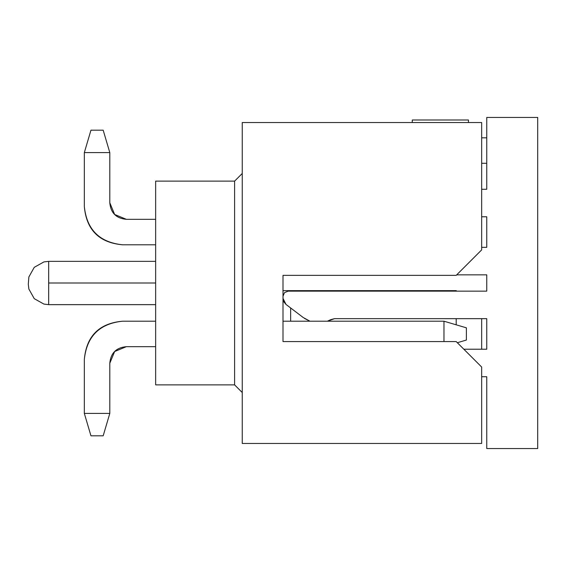 <?xml version="1.0" encoding="UTF-8"?>
<svg xmlns="http://www.w3.org/2000/svg" width="566" height="566" viewBox="0 0 566 566"><rect width="100%" height="100%" fill="white"/><g stroke="black" fill="none" stroke-linecap="round" stroke-linejoin="round"><path stroke-width="0.85" d="M481.666 122.539L242.248 122.539L242.248 443.461L481.666 443.461L481.666 367.051L456.196 341.581L283 341.581L283 275.359L456.196 275.359L481.666 249.889L481.666 122.539L481.666 249.889L456.196 275.359L283 275.359L283 341.581L456.196 341.581L481.666 367.051L481.666 443.461L242.248 443.461L242.248 122.539L481.666 122.539M234.607 384.88L242.248 392.521L234.607 384.88L234.607 181.12L234.607 384.88L155.65 384.88L234.607 384.88M242.248 173.479L234.607 181.12L155.65 181.12L155.65 384.88L155.65 181.12L234.607 181.12L242.248 173.479M155.65 283L48.676 283L48.676 304.65L43.907 304.084L34.264 298.678L28.866 289.035L28.3 284.274L28.866 276.965L34.264 267.322L43.907 261.916L48.683 261.351L48.676 283L155.65 283M48.669 283C48.683 310.939 48.683 310.939 48.676 283M456.196 290.641L456.705 291.15L456.196 290.641L456.196 291.15L456.196 290.641L283 290.641L456.196 290.641M456.196 318.658L456.196 324.82L456.196 318.658M481.666 349.222L481.666 318.658M290.641 321.205L290.641 307.961L290.641 321.205M290.641 291.15L290.641 290.641L290.641 291.15M412.274 122.539L412.274 119.992L412.274 122.539M468.464 119.992L468.464 122.539L468.464 119.992L412.274 119.992L468.464 119.992M48.676 261.351L155.65 261.351M283 321.205L443.97 321.205L283 321.205M443.97 341.581L443.97 321.205L466.384 327.827L443.97 321.205L443.97 341.581M466.384 340.053L457.342 342.727L466.384 340.053L466.384 327.827L466.384 340.053M109.804 363.231L109.804 413.406L84.334 413.406L84.334 359.41C86.442 336.048 99.177 323.313 122.539 321.205L155.65 321.205L122.539 321.205C99.496 323.632 86.761 336.367 84.334 359.41L84.334 413.406L109.804 413.406L109.804 363.231L114.65 351.521L126.359 346.675L114.65 351.521L126.359 346.675L114.65 351.521L109.804 363.231L114.65 351.521L126.359 346.675L114.65 351.521L109.804 363.231L114.65 351.521L126.359 346.675L114.65 351.521L109.804 363.231L114.65 351.521L126.359 346.675L155.65 346.675L126.359 346.675C116.235 347.588 110.717 353.106 109.804 363.231L114.65 351.521L109.804 363.231L114.65 351.521L126.359 346.675L114.65 351.521M126.359 219.325C116.235 218.412 110.717 212.894 109.804 202.77L114.65 214.479L109.804 202.77L114.65 214.479L126.359 219.325L155.65 219.325L126.359 219.325L114.65 214.479L126.359 219.325L114.65 214.479L109.804 202.77L114.65 214.479L126.359 219.325L114.65 214.479L109.804 202.77L114.65 214.479L126.359 219.325L114.65 214.479L109.804 202.77L109.804 152.594L84.334 152.594L84.334 206.59C86.761 229.633 99.496 242.368 122.539 244.795L155.65 244.795L122.539 244.795C99.177 242.687 86.442 229.952 84.334 206.59L84.334 152.594L109.804 152.594L109.804 202.77L114.65 214.479L126.359 219.325L114.65 214.479L109.804 202.77L114.65 214.479M122.539 321.205C99.177 323.313 86.442 336.048 84.334 359.41M84.334 413.406L90.956 435.82L103.182 435.82L109.804 413.406L103.182 435.82L90.956 435.82L84.334 413.406M109.804 152.594L103.182 130.18L90.956 130.18L84.334 152.594L90.956 130.18L103.182 130.18L109.804 152.594M334.57 318.658L330.898 319.599L334.57 318.658L486.76 318.658L486.76 349.222L463.837 349.222L486.76 349.222L486.76 318.658L334.57 318.658L327.346 321.205L330.898 319.599M486.76 291.15L486.76 274.85L486.76 291.15L288.094 291.15L284.493 292.643L283 296.244L284.493 292.643L288.094 291.15L486.76 291.15L486.76 274.85L456.705 274.85L486.76 274.85M283 298.367L286.014 304.444L303.249 317.54L309.97 321.205L303.249 317.54L286.014 304.444L283.792 301.756L283 298.367M481.666 376.73L486.76 376.73L486.76 448.555L537.7 448.555L537.7 117.445L486.76 117.445L486.76 189.27L481.666 189.27L486.76 189.27L486.76 117.445L537.7 117.445L537.7 448.555L486.76 448.555L486.76 376.73L481.666 376.73M481.666 216.778L486.76 216.778L486.76 247.342L481.666 247.342L486.76 247.342L486.76 216.778L481.666 216.778M304.522 318.453L309.97 321.205M327.346 321.205L329.483 320.321M481.666 137.821L486.76 137.821L481.666 137.821M486.76 163.291L481.666 163.291L486.76 163.291M155.65 304.65L48.676 304.65"/></g></svg>
